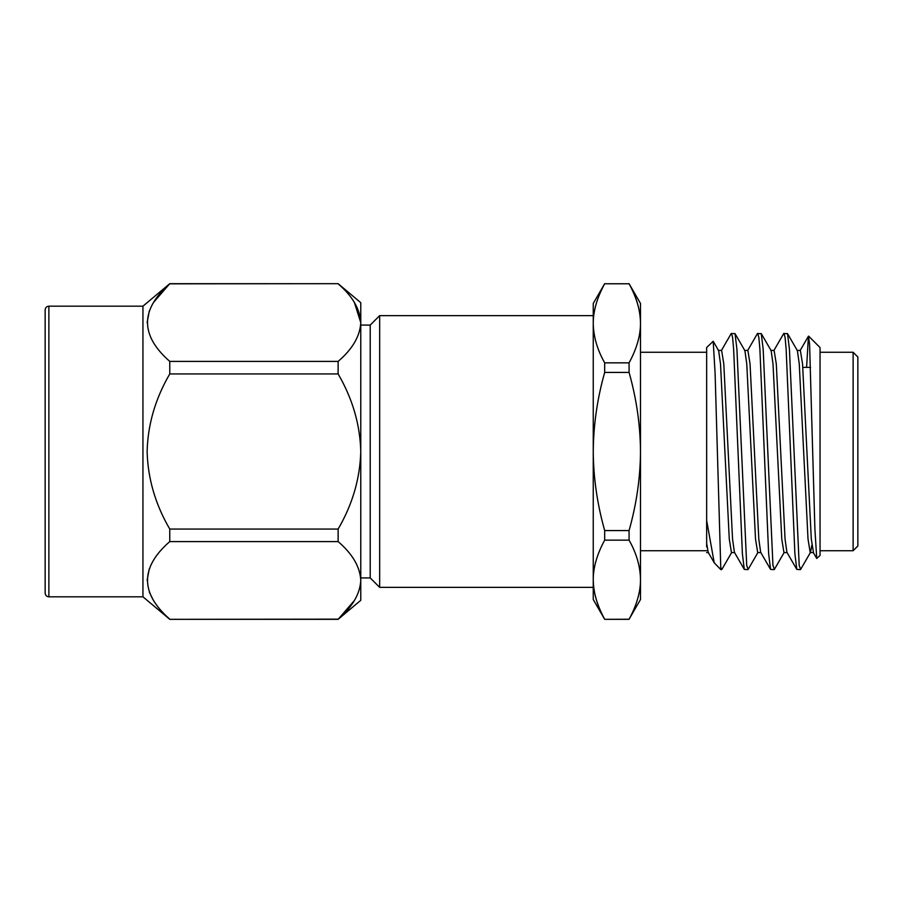 <?xml version="1.0" encoding="UTF-8"?>
<svg xmlns="http://www.w3.org/2000/svg" width="903" height="903" viewBox="0 0 903 903"><rect width="100%" height="100%" fill="white"/><g stroke="black" fill="none" stroke-linecap="round" stroke-linejoin="round"><path stroke-width="1.35" d="M604.683 283.768L629.075 283.768C636.694 297.776 640.498 310.959 640.498 323.308C640.306 310.101 636.502 296.929 629.075 283.768L604.683 283.768C597.064 297.776 593.248 310.959 593.248 323.308L593.248 315.632L379.666 315.632L379.666 587.368L370.219 577.92L370.219 325.08L360.771 325.08M629.075 283.677L640.498 303.476L640.498 579.692C640.498 592.041 636.694 605.224 629.075 619.232L604.683 619.323L593.248 599.524L593.248 579.692C593.44 592.899 597.255 606.071 604.683 619.232C597.064 605.224 593.248 592.041 593.248 579.692L593.248 323.308C593.44 336.514 597.255 349.698 604.683 362.848L629.075 362.848L629.075 372.431L604.683 372.431C597.278 398.584 593.463 424.941 593.248 451.5C593.418 477.755 597.233 504.111 604.683 530.569L629.075 530.569L629.075 540.152L604.683 540.152C597.064 554.16 593.248 567.332 593.248 579.692L593.248 587.368L379.666 587.368M857.85 357.001L857.85 545.999L853.121 550.728L853.121 352.272L857.85 357.001M808.659 336.164L820.048 347.553L820.048 555.447L816.741 558.483L814.901 529.135L809.573 343.93L808.445 336.187L806.593 367.397M758.035 552.297L748.147 569.387L746.713 565.459L736.927 349.201L735.019 333.613L731.182 333.613L721.283 350.703M747.865 569.624L744.298 569.387L742.39 553.799L733.642 349.201L732.604 337.541L731.453 333.376M811.842 545.198L810.533 552.297L800.645 569.387L799.211 565.459L789.425 349.201L787.518 333.613L783.68 333.613L773.781 350.703M800.363 569.624L796.807 569.387L794.888 553.799L786.141 349.201L785.113 337.541L783.951 333.376M784.278 552.297L774.39 569.387L772.957 565.459L763.17 349.201L761.263 333.613L757.425 333.613L747.537 350.703M774.108 569.624L770.552 569.387L768.645 553.799L759.897 349.201L758.859 337.541L757.707 333.376M706.654 451.5L706.654 347.553L713.189 341.266L715.097 373.311L720.82 569.624L714.228 562.772L706.654 520.478L706.654 451.5M45.15 451.5L45.15 309.898C45.387 307.618 46.629 306.377 48.875 306.185L48.875 596.815C46.629 596.623 45.387 595.382 45.15 593.102L45.15 329.651M354.394 600.506L338.128 619.323L169.764 619.323L142.945 596.815L142.945 306.185L48.875 306.185M169.764 619.323L338.128 619.165C352.497 606.861 360.037 593.937 360.771 580.381L360.771 302.686L338.128 283.677L169.764 283.835C140.112 309.605 140.112 335.464 169.764 361.403L338.128 361.403C352.497 349.1 360.037 336.164 360.771 322.619C360.071 309.119 352.52 296.184 338.128 283.835M153.487 600.506L149.311 592.086M147.121 580.381L149.311 568.676M169.764 541.597L169.764 529.056L338.128 529.056L338.128 541.597L169.764 541.597C140.112 567.366 140.112 593.226 169.764 619.165M338.128 361.403L338.128 373.944L169.764 373.944C155.361 398.641 147.81 424.5 147.121 451.5C147.844 478.613 155.395 504.461 169.764 529.056M338.128 619.323L360.771 600.314L360.771 580.381C360.071 566.881 352.52 553.945 338.128 541.597M338.128 529.056C352.497 504.45 360.037 478.59 360.771 451.5C360.071 424.523 352.531 398.663 338.128 373.944M354.394 302.494L360.771 322.619M169.764 373.944L169.764 361.403M147.121 322.619L149.311 310.914M153.487 302.494L169.764 283.677L338.128 283.677M629.075 540.152C636.502 553.302 640.306 566.486 640.498 579.692L640.498 599.524L629.075 619.232M706.654 546.913L706.654 520.478M731.78 552.297L721.892 569.387L720.82 567.694M797.078 350.42L800.363 350.42L802.553 363.965L811.3 539.035L813.49 552.58L810.205 552.58L808.016 539.035L799.268 363.965L797.405 350.703L787.518 333.613M787.235 552.58L783.951 552.58L781.772 539.035L773.013 363.965L771.162 350.703L761.263 333.613M760.992 552.58L757.707 552.58L755.518 539.035L746.77 363.965L744.907 350.703L735.019 333.613M734.737 552.58L731.453 552.58L729.274 539.035L720.515 363.965L718.653 350.703L713.189 341.266M820.048 354.958L820.048 366.054M796.807 569.387L786.908 552.297L785.046 539.035L776.298 363.965L774.108 350.42L770.835 350.42M770.552 569.387L760.665 552.297L758.802 539.035L750.054 363.965L747.865 350.42L744.58 350.42M744.298 569.387L734.41 552.297L732.547 539.035L723.8 363.965L721.61 350.42L718.336 350.42M714.228 562.772L708.166 552.297L706.654 543.234M629.075 530.569C636.525 504.122 640.329 477.766 640.498 451.5C640.283 424.952 636.48 398.595 629.075 372.431M629.075 362.848C636.694 348.84 640.498 335.668 640.498 323.308M604.683 372.431L604.683 362.848M593.248 323.308L593.248 303.476L604.683 283.677M604.683 540.152L604.683 530.569M820.048 352.272L853.121 352.272M706.654 352.272L640.498 352.272M370.219 325.08L379.666 315.632M142.945 306.185L169.764 283.677M142.945 596.815L48.875 596.815M706.654 550.728L640.498 550.728M706.654 552.58L708.483 552.58M813.163 552.297L816.741 558.483M800.035 350.703L808.445 336.187M721.61 569.624L720.82 569.624M820.048 550.728L853.121 550.728M802.801 367.397L810.544 367.397M370.219 577.92L360.771 577.92M604.683 619.323L629.075 619.323"/></g></svg>

